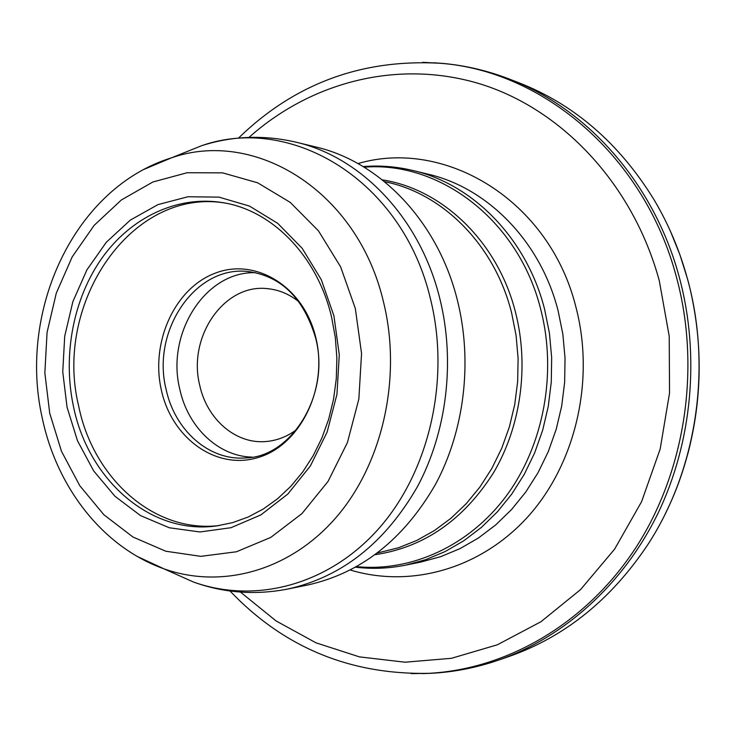 <?xml version="1.0" encoding="UTF-8"?>
<svg xmlns="http://www.w3.org/2000/svg" width="736" height="736" viewBox="0 0 736 736"><rect width="100%" height="100%" fill="white"/><g stroke="black" fill="none" stroke-linecap="round" stroke-linejoin="round"><path stroke-width="1.1" d="M252.144 457.13C218.233 456.43 187.873 427.092 179.805 389.252C165.83 333.804 205.188 271.023 255.604 272.697M296.663 429.576C286.828 436.908 276.193 440.919 264.748 441.618C234.922 443.67 206.862 418.701 199.75 385.37C187.376 337.18 224.011 283.25 267.619 288.678C279.027 289.8 289.506 294.207 299.055 301.898M219.227 525.55C153.962 533.379 93.113 478.179 78.642 405.932C53.342 303.324 131.358 187.146 225.28 203.09M315.68 146.942C380.144 161.754 438.15 221.748 457.47 300.592C472.779 361.9 464.379 430.772 435.39 484.573C403.484 539.709 360.842 573.206 307.455 585.056L287.748 589.048C341.826 577.052 385.057 542.92 417.45 486.652C446.862 431.756 455.409 361.413 439.88 298.825C420.274 218.334 361.422 157.2 296.139 142.204L315.68 146.942M433.55 62.762L442.842 63.425C465.345 65.449 487.508 70.656 509.321 79.056C587.061 108.532 654.083 183.126 679.291 277.233C700.332 355.102 692.226 442.502 657.754 513.802C622.914 584.945 563.721 637.459 498.419 660.155C476.302 667.736 453.956 672.106 431.397 673.284L422.087 673.596M509.321 79.056L519.119 82.855C574.476 104.558 619.5 143.594 654.184 199.962C668.582 224.232 679.659 250.461 687.406 278.64C712.264 367.788 696.578 470.157 647.717 544.778C610.935 599.803 564.484 637.128 508.346 656.724L498.419 660.155M166.097 389.307C151.138 330.381 195.914 264.325 249.145 271.667C281.75 276.552 303.922 298.715 315.652 338.137C330.731 394.919 291.051 457.332 245.649 457.921C209.088 460.966 174.69 430.247 166.097 389.307M161.313 389.896C150.42 342.074 174.763 288.116 215.39 273.102C255.815 257.352 303.996 286.819 315.854 337.824C328.348 388.626 299.994 445.611 257.812 457.617C215.786 470.387 171.617 437.883 161.313 389.896M216.78 525.9C150.512 535.366 88.026 479.55 73.379 406.024C62.588 354.954 73.324 298.522 102.102 257.876C131.008 217.47 177.183 195.141 222.852 202.648C271.685 210.165 317.253 255.594 331.586 317.133L335.294 337.318L336.876 357.963L336.297 378.709L333.555 399.206L328.707 419.106L321.862 438.067L313.14 455.777L302.717 471.951L290.794 486.34L277.582 498.741L263.332 508.99L248.29 516.976L232.696 522.615L216.78 525.9M67.059 407.247L62.753 371.882L64.713 336.177L72.864 301.668L86.912 269.873L106.324 242.236L130.346 220.082L157.973 204.608L188.002 196.742L219.024 197.147L249.467 206.08L277.711 223.348L302.137 248.271L321.282 279.662L333.932 315.854L339.278 354.826L336.95 394.34L327.115 432.087L310.39 465.934L287.85 494.022L260.866 514.915L231.012 527.703L199.953 531.972L169.298 527.767L140.53 515.596L114.954 496.276L93.656 470.893L77.492 440.754L67.059 407.247M49.717 413.19L44.85 372.986L47.067 332.405L56.286 293.167L72.165 256.938L94.153 225.354L121.422 199.925L152.867 182.004L187.146 172.721L222.677 172.868L257.664 182.804L290.223 202.382L318.458 230.846L340.639 266.864L355.332 308.522L361.551 353.455L358.855 399.022L347.438 442.52L328.044 481.418L301.953 513.59L270.802 537.381L236.458 551.77L200.827 556.342L165.775 551.227L132.986 537.041L103.914 514.777L79.782 485.714L61.493 451.324L49.717 413.19M144.394 169.197L171.644 157.771C255.364 128.524 357.981 191.268 383.594 302.367C402.086 377.752 382.527 463.882 336.012 517.574C289.368 571.292 221.37 589.214 163.926 568.827L137.126 556.388M176.833 155.682L201.738 145.654C291.557 114.144 402.601 180.311 430.459 298.89C450.552 379.316 429.327 471.307 378.994 528.338C328.523 585.414 255.199 604.026 193.55 582.066L169.041 571.108M384.523 181.645L386.474 182.077C443.578 194.102 494.813 245.502 511.594 312.809L516.074 335.358L518.107 358.404L517.656 381.598L514.731 404.542L509.386 426.898L501.713 448.298L491.85 468.418L479.973 486.947L466.284 503.626L451.03 518.218L434.452 530.527L416.824 540.426L398.415 547.805L377.55 552.957M382.288 179.851C442.548 189.143 497.996 241.951 515.577 312.616C529.248 366.289 520.821 426.586 493.543 472.714C463.468 520.012 424.046 547.326 375.259 554.668M364.154 167.182C439.65 160.899 518.687 220.257 540.767 309.488C557.216 373.244 543.582 445.528 506.304 495.944C468.832 546.287 411.074 572.019 356.656 566.646M413.062 170.531C473.147 184.396 526.746 238.63 544.612 309.304L549.424 333.16L551.66 357.549L551.273 382.094L548.265 406.419L542.699 430.118L534.667 452.842L524.317 474.232L511.824 493.985L497.416 511.805L481.326 527.464L463.818 540.758L445.179 551.531L425.702 559.682L405.656 565.138L420.937 562.037L440.735 556.655L459.972 548.633L478.382 538.025L495.659 524.952L511.538 509.56L525.752 492.034L538.08 472.632L548.283 451.619L556.204 429.3L561.697 406.024L564.659 382.14L565.036 358.036L562.838 334.08L558.081 310.647C540.463 241.242 487.572 187.901 428.214 174.202L413.062 170.531C396.474 166.557 379.84 165.241 363.161 166.584M357.954 163.567C445.022 137.982 549.461 200.109 575.948 307.188C595.148 380.3 575.58 463.708 528.098 516.497C480.47 569.287 410.43 588.211 350.327 570.023M248.998 137.402C310.39 82.57 396.722 59.092 478.851 83.527C560.648 108.22 632.684 183.052 659.272 280.655L669.226 336.269L669.53 393.162L660.164 449.061L641.571 501.713L614.634 549.111L580.603 589.554L540.96 621.727L497.37 644.782L451.518 658.288L405.021 662.207L359.407 656.871L316.029 642.841L276.064 620.936L240.46 592.084M422.648 62.33L440.137 63.268C542.8 70.73 644.405 155.554 676.458 277.141C701.178 368.322 685.096 472.024 635.49 548.21C585.562 624.303 506.58 669.217 428.692 673.339L411.166 673.624M670.616 231.665L679.917 254.766L687.461 278.742C708.805 355.948 700.414 443.376 665.326 513.71M296.139 142.204C263.966 134.725 232.493 135.875 201.738 145.654L171.644 157.771C73.986 187.855 18.179 310.693 42.081 417.238C56.332 486.422 101.982 546.756 163.926 568.827L193.55 582.066C223.919 592.995 255.318 595.323 287.748 589.048M442.842 63.425L440.137 63.268C361.597 58.816 294.391 83.748 238.519 138.083M690.8 292.1C702.889 346.389 701.859 400.421 687.728 454.213M230.018 591.008C283.811 647.404 350.032 674.848 428.692 673.339L431.397 673.284M355.644 567.208C372.26 569.176 388.93 568.486 405.656 565.138"/></g></svg>
